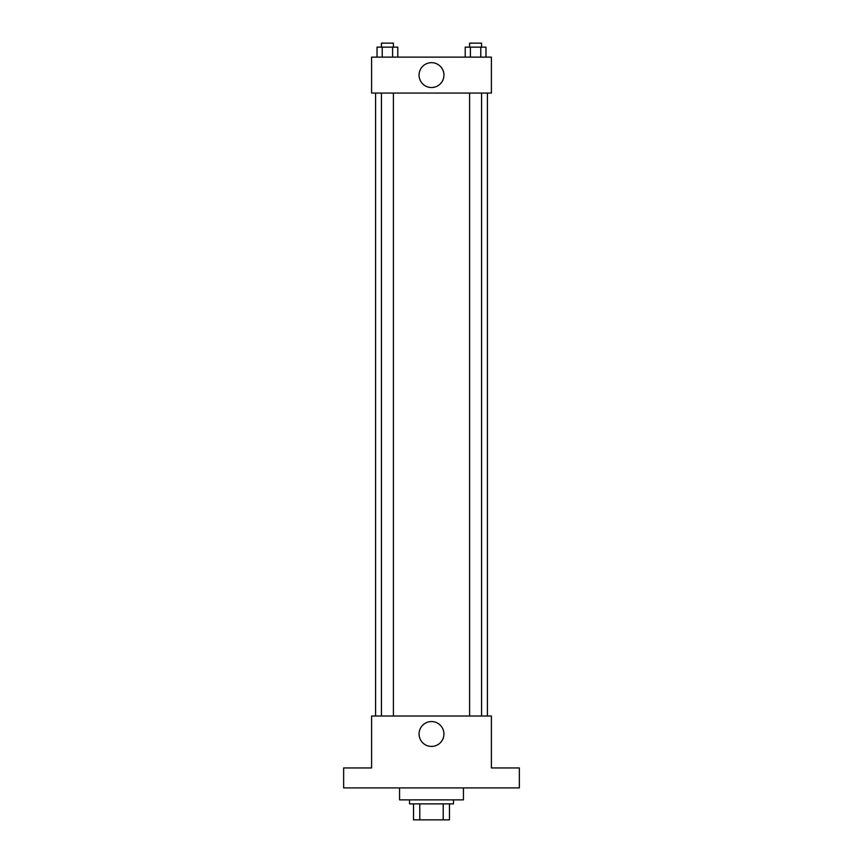 <?xml version="1.0" encoding="UTF-8"?>
<svg xmlns="http://www.w3.org/2000/svg" width="863" height="863" viewBox="0 0 863 863"><rect width="100%" height="100%" fill="white"/><g stroke="black" fill="none" stroke-linecap="round" stroke-linejoin="round"><path stroke-width="1.29" d="M443.215 803.874L443.215 819.85L413.528 819.85L413.528 803.874M443.215 819.85L449.472 819.85L449.472 803.874L449.472 819.85M453.463 799.882L453.463 803.874L409.537 803.874L409.537 799.882M419.785 803.874L419.785 819.85M399.558 787.908L399.558 799.882L463.442 799.882L463.442 787.908M519.353 787.908L343.647 787.908L343.647 767.941L371.597 767.941L371.597 716.02L491.403 716.02L491.403 767.941L519.353 767.941L519.353 787.908M443.938 733.992A12.438 12.438 0 0 1 425.286 744.758A12.438 12.438 0 0 1 425.286 723.226A12.438 12.438 0 0 1 443.938 733.992M487.412 93.064L487.412 716.02M469.601 716.02L469.601 93.064M393.399 93.064L393.399 716.02M491.403 93.064L371.597 93.064L371.597 57.131L491.403 57.131L491.403 93.064M443.938 75.092A12.438 12.438 0 0 1 425.286 85.868A12.438 12.438 0 0 1 425.286 64.326A12.438 12.438 0 0 1 443.938 75.092M485.966 57.131L485.966 47.141L465.211 47.141L465.211 57.131M480.777 47.141L480.777 57.131M470.4 47.141L470.4 57.131M469.601 47.141L469.601 43.15L481.576 43.15L481.576 47.141M397.789 57.131L397.789 47.141L377.034 47.141L377.034 57.131M392.6 47.141L392.6 57.131M382.223 47.141L382.223 57.131M381.424 47.141L381.424 43.15L393.399 43.15L393.399 47.141M375.588 93.064L375.588 716.02M481.576 716.02L481.576 93.064M381.424 93.064L381.424 716.02"/></g></svg>
